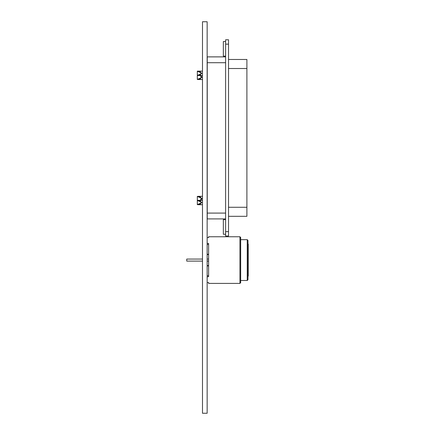 <?xml version="1.0" encoding="UTF-8"?>
<svg xmlns="http://www.w3.org/2000/svg" width="435" height="435" viewBox="0 0 435 435"><rect width="100%" height="100%" fill="white"/><g stroke="black" fill="none" stroke-linecap="round" stroke-linejoin="round"><path stroke-width="0.65" d="M207.152 243.442L208.61 243.442L208.61 276.714L207.152 276.714M207.152 265.916L208.61 265.916L208.61 275.676L207.152 275.676M248.254 244.046L248.254 276.111L247.966 276.111L247.966 244.046L248.254 244.046M247.966 240.397L247.966 279.759L247.238 280.488L247.238 239.669L247.966 240.397M208.61 282.554L208.61 283.402L208.61 282.554L207.152 282.554M207.152 237.602L208.61 237.602L208.61 236.754L239.946 236.754L240.675 237.483L240.675 282.674L239.946 283.402L239.946 236.754M191.117 259.059L202.487 259.059L186.745 259.059L186.745 261.098L202.487 261.098M247.238 280.488L240.675 280.488L240.675 239.669L247.238 239.669M207.152 244.481L208.61 244.481M207.152 254.605L208.61 254.605M207.152 254.241L208.61 254.241M208.61 265.551L207.152 265.551M198.012 200.78L197.332 200.78C202.389 199.344 202.4 205.717 197.332 204.281L197.332 200.345L201.883 202.531L197.332 204.716L197.332 204.281L198.007 204.281M198.007 75.07L197.332 75.07L197.332 71.574C202.389 70.138 202.4 76.506 197.332 75.07L197.332 75.511L201.883 73.325L197.332 71.133L202.487 71.133M198.012 196.756L197.332 196.756C202.389 195.32 202.4 201.693 197.332 200.258L197.332 196.321L201.883 198.507L200.861 200.345M198.007 79.094L197.332 79.094L197.332 75.598C202.389 74.157 202.4 80.529 197.332 79.094L197.332 79.534L201.883 77.343L200.861 75.511M225.613 219.67L223.34 219.67L223.34 234.247L225.613 234.247M225.613 41.542L223.34 41.542L223.34 56.12L225.613 56.12M228.527 216.32L246.895 216.32L246.895 59.475L228.527 59.475M228.527 44.152L228.527 39.781L225.613 39.781L225.613 44.152L228.527 44.152L228.527 231.637L225.613 231.637L225.613 236.015L228.527 236.015L228.527 231.637M225.613 231.637L225.613 44.152M225.613 56.882L207.245 56.882L207.245 218.914L225.613 218.914M197.332 71.133L197.332 71.574L198.012 71.574M207.152 21.75L207.152 413.25L202.487 413.25L202.487 21.75L207.152 21.75M228.527 207.283L246.895 207.283M228.527 68.512L246.895 68.512M225.613 213.085L207.245 213.085M225.613 62.711L207.245 62.711M208.61 283.402L239.946 283.402M208.61 259.059L207.152 259.059L208.61 259.059M208.61 261.098L207.152 261.098M202.487 200.345L198.104 200.345M202.487 204.716L198.115 204.716M198.007 200.258L197.332 200.258M202.487 196.321L198.104 196.321M198.012 75.598L197.332 75.598M202.487 75.511L198.115 75.511M202.487 79.534L198.115 79.534"/></g></svg>
